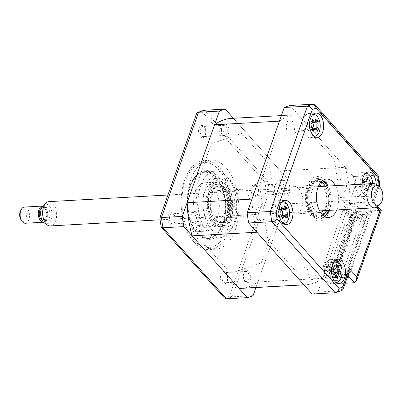 <?xml version="1.0" encoding="UTF-8"?>
<svg xmlns="http://www.w3.org/2000/svg" width="403" height="403" viewBox="0 0 403 403"><rect width="100%" height="100%" fill="white"/><g stroke="black" fill="none" stroke-linecap="round" stroke-linejoin="round"><path stroke-width="0.3" stroke-dasharray="2.02 1.51" d="M303.862 284.795A85.129 49.035 86.8 0 0 305.822 284.755A85.129 49.035 86.8 0 0 322.743 278.357L350.187 200.422L285.339 204.039A85.129 49.035 86.8 0 0 280.392 170.912L233.448 118.336A85.129 49.035 86.8 0 0 231.488 118.376M350.187 200.422A85.129 49.035 86.8 0 0 345.24 167.295L280.392 170.912M322.743 278.357L257.895 281.974L285.339 204.039M240.974 288.372A85.129 49.035 86.8 0 0 257.895 281.974M251.971 199.092A85.129 49.035 86.8 0 0 256.918 232.214M345.24 167.295L298.296 114.719A85.129 49.035 86.8 0 0 296.336 114.759A85.129 49.035 86.8 0 0 279.415 121.152M298.296 114.719L233.448 118.336M362.191 184.166A12.161 7.007 86.8 0 0 365.657 194.15A12.161 7.007 86.8 0 0 369.878 196.221A12.161 7.007 86.8 0 0 376.226 184.534M365.803 174.393A12.161 7.007 86.8 0 0 361.577 172.323A12.161 7.007 86.8 0 0 355.391 181.103A12.161 7.007 86.8 0 0 358.705 194.538A12.161 7.007 86.8 0 0 358.756 194.594L360.745 194.483A12.161 7.007 86.8 0 0 361.355 195.092L359.37 195.203A12.161 7.007 86.8 0 0 362.932 196.609A12.161 7.007 86.8 0 0 369.118 187.833A12.161 7.007 86.8 0 0 365.803 174.393M313.227 115.51A12.161 7.007 86.8 0 0 309.005 113.439A12.161 7.007 86.8 0 0 302.819 122.22A12.161 7.007 86.8 0 0 306.134 135.655A12.161 7.007 86.8 0 0 310.36 137.725A12.161 7.007 86.8 0 0 316.546 128.95A12.161 7.007 86.8 0 0 313.227 115.51M282.488 202.795A12.161 7.007 86.8 0 0 278.266 200.724A12.161 7.007 86.8 0 0 272.08 209.5A12.161 7.007 86.8 0 0 275.395 222.94A12.161 7.007 86.8 0 0 279.622 225.01A12.161 7.007 86.8 0 0 285.808 216.23A12.161 7.007 86.8 0 0 282.488 202.795M335.064 261.678A12.161 7.007 86.8 0 0 330.838 259.608A12.161 7.007 86.8 0 0 324.652 268.383A12.161 7.007 86.8 0 0 327.971 281.823A12.161 7.007 86.8 0 0 332.193 283.893A12.161 7.007 86.8 0 0 338.288 275.728A12.161 7.007 86.8 0 0 335.684 262.454L337.669 262.343A12.161 7.007 86.8 0 0 337.099 261.623L335.115 261.733A12.161 7.007 86.8 0 0 335.064 261.678M322.732 180.438A19.253 11.093 86.8 0 0 318.864 179.476A19.253 11.093 86.8 0 0 309.071 193.375A19.253 11.093 86.8 0 0 314.32 214.648A19.253 11.093 86.8 0 0 321.01 217.927A19.253 11.093 86.8 0 0 324.747 216.547M348.101 276.498L368.906 217.413A4.055 2.685 -41.8 0 0 368.624 214.9A4.055 2.685 -41.8 0 0 366.78 214.24L364.76 211.978L371.707 211.59L366.246 205.475L343.074 271.274L346.384 271.088L338.364 262.106L316.859 263.305L332.359 280.669L343.608 280.04A4.055 2.685 -41.8 0 0 348.101 276.498L346.076 274.231A4.055 2.685 138.2 0 1 341.588 277.773L348.535 277.39L343.074 271.274M364.76 211.978A4.055 2.685 138.2 0 1 366.599 212.633A4.055 2.685 138.2 0 1 366.886 215.152L346.076 274.231M371.707 211.59L348.535 277.39M366.246 205.475L369.556 205.288L361.536 196.311L340.031 197.51L355.532 214.87L366.78 214.24M336.812 209.943A19.253 11.093 86.8 0 0 335.457 185.657M329.201 210.366A19.253 11.093 86.8 0 0 327.846 186.08M341.971 290.548L341.084 290.749A95.264 54.873 -93.2 0 1 335.266 292.734M349.063 272.282L346.857 274.352L341.084 290.749L317.922 292.044A95.264 54.873 -93.2 0 1 312.103 294.024M290.054 105.485L353.481 176.529L376.644 175.234L378.306 175.693M353.481 176.529A95.264 54.873 -93.2 0 1 355.008 186.735L378.165 185.445L379.812 184.967M355.008 186.735L349.23 203.132L372.392 201.843L373.788 202.079L372.498 202.749L378.387 186.02M349.23 203.132L356.715 211.515L381.248 210.356M332.359 280.669L331.18 284.024L323.695 275.647L346.857 274.352L347.915 275.541M331.18 284.024L345.205 283.244M323.695 275.647L317.922 292.044M356.715 211.515L355.532 214.87M340.031 197.51L339.739 195.556A2.025 1.169 -93.2 0 1 340.575 193.183L343.714 192.115A6.69 3.854 86.8 0 0 346.474 184.282A6.69 3.854 86.8 0 0 341.754 178.997L338.616 180.065A2.025 1.169 -93.2 0 1 337.185 178.464L334.404 159.845L306.764 128.884L296.15 132.506A2.025 1.169 -93.2 0 1 294.719 130.904L293.898 125.398A6.69 3.854 86.8 0 0 289.183 120.114A6.69 3.854 86.8 0 0 286.422 127.947L287.243 133.453A2.025 1.169 -93.2 0 1 286.407 135.826L275.793 139.443L259.633 185.33L262.418 203.953A2.025 1.169 -93.2 0 1 261.582 206.326L258.444 207.399A6.69 3.854 86.8 0 0 255.683 215.232A6.69 3.854 86.8 0 0 260.403 220.517L263.542 219.444A2.025 1.169 -93.2 0 1 264.973 221.046L267.753 239.669L295.394 270.625L306.008 267.008A2.025 1.169 -93.2 0 1 307.434 268.61L308.26 274.116A6.69 3.854 86.8 0 0 312.975 279.4A6.69 3.854 86.8 0 0 315.735 271.567L314.914 266.061A2.025 1.169 -93.2 0 1 315.75 263.688L316.859 263.305M225.796 272.614A6.201 3.572 -93.2 0 1 226.254 273.214A6.201 3.572 -93.2 0 1 226.748 282.004A6.201 3.572 -93.2 0 1 222.179 282.886A6.201 3.572 -93.2 0 1 220.894 274.282A6.201 3.572 -93.2 0 1 225.796 272.614M226.39 273.501A5.068 2.917 -93.2 0 1 226.768 273.995A5.068 2.917 -93.2 0 1 227.171 281.173A5.068 2.917 -93.2 0 1 225.196 282.755A5.068 2.917 -93.2 0 1 223.438 281.893A5.068 2.917 -93.2 0 1 222.053 276.297A5.068 2.917 -93.2 0 1 224.632 272.64A5.068 2.917 -93.2 0 1 226.39 273.501M244.742 280.705A5.068 2.917 86.8 0 0 246.505 281.566A5.068 2.917 86.8 0 0 249.079 277.909A5.068 2.917 86.8 0 0 247.699 272.312A5.068 2.917 86.8 0 0 245.941 271.451A5.068 2.917 86.8 0 0 243.362 275.108A5.068 2.917 86.8 0 0 244.742 280.705M256.535 185.33A6.201 3.572 -93.2 0 1 256.993 185.929A6.201 3.572 -93.2 0 1 257.487 194.72A6.201 3.572 -93.2 0 1 252.918 195.601A6.201 3.572 -93.2 0 1 251.633 187.002A6.201 3.572 -93.2 0 1 256.535 185.33M257.129 186.216A5.068 2.917 -93.2 0 1 257.507 186.71A5.068 2.917 -93.2 0 1 257.905 193.888A5.068 2.917 -93.2 0 1 255.935 195.475A5.068 2.917 -93.2 0 1 254.172 194.609A5.068 2.917 -93.2 0 1 252.792 189.012A5.068 2.917 -93.2 0 1 255.371 185.355A5.068 2.917 -93.2 0 1 257.129 186.216M275.481 193.42A5.068 2.917 86.8 0 0 277.244 194.286A5.068 2.917 86.8 0 0 279.818 190.629A5.068 2.917 86.8 0 0 278.438 185.027A5.068 2.917 86.8 0 0 276.675 184.166A5.068 2.917 86.8 0 0 274.1 187.823A5.068 2.917 86.8 0 0 275.481 193.42M203.963 126.446A6.201 3.572 -93.2 0 1 204.422 127.046A6.201 3.572 -93.2 0 1 204.91 135.836A6.201 3.572 -93.2 0 1 200.341 136.718A6.201 3.572 -93.2 0 1 199.057 128.119A6.201 3.572 -93.2 0 1 203.963 126.446M204.558 127.333A5.068 2.917 -93.2 0 1 204.931 127.827A5.068 2.917 -93.2 0 1 205.334 135.005A5.068 2.917 -93.2 0 1 203.359 136.592A5.068 2.917 -93.2 0 1 201.601 135.725A5.068 2.917 -93.2 0 1 200.22 130.129A5.068 2.917 -93.2 0 1 202.795 126.471A5.068 2.917 -93.2 0 1 204.558 127.333M222.909 134.537A5.068 2.917 86.8 0 0 224.667 135.403A5.068 2.917 86.8 0 0 227.247 131.746A5.068 2.917 86.8 0 0 225.861 126.144A5.068 2.917 86.8 0 0 224.103 125.283A5.068 2.917 86.8 0 0 221.524 128.94A5.068 2.917 86.8 0 0 222.909 134.537M173.225 213.731A6.201 3.572 -93.2 0 1 173.683 214.331A6.201 3.572 -93.2 0 1 174.172 223.121A6.201 3.572 -93.2 0 1 169.608 224.003A6.201 3.572 -93.2 0 1 168.323 215.398A6.201 3.572 -93.2 0 1 173.225 213.731M173.819 214.618A5.068 2.917 -93.2 0 1 174.197 215.111A5.068 2.917 -93.2 0 1 174.595 222.29A5.068 2.917 -93.2 0 1 172.625 223.872A5.068 2.917 -93.2 0 1 170.862 223.01A5.068 2.917 -93.2 0 1 169.482 217.413A5.068 2.917 -93.2 0 1 172.061 213.756A5.068 2.917 -93.2 0 1 173.819 214.618M192.171 221.821A5.068 2.917 86.8 0 0 193.929 222.683A5.068 2.917 86.8 0 0 196.508 219.025A5.068 2.917 86.8 0 0 195.128 213.429A5.068 2.917 86.8 0 0 193.364 212.567A5.068 2.917 86.8 0 0 190.79 216.225A5.068 2.917 86.8 0 0 192.171 221.821M200.064 241.593A44.592 25.686 -93.2 0 1 187.904 192.327A44.592 25.686 -93.2 0 1 210.588 160.142A44.592 25.686 -93.2 0 1 226.073 167.739A44.592 25.686 -93.2 0 1 238.233 217.005A44.592 25.686 -93.2 0 1 215.555 249.19A44.592 25.686 -93.2 0 1 200.064 241.593M193.893 241.936A44.592 25.686 -93.2 0 1 181.733 192.669A44.592 25.686 -93.2 0 1 204.412 160.49A44.592 25.686 -93.2 0 1 219.902 168.081A44.592 25.686 -93.2 0 1 232.063 217.348A44.592 25.686 -93.2 0 1 209.379 249.533A44.592 25.686 -93.2 0 1 193.893 241.936M207.621 232.123A33.444 19.263 86.8 0 0 219.232 237.815A33.444 19.263 86.8 0 0 236.244 213.681A33.444 19.263 86.8 0 0 227.126 176.731A33.444 19.263 86.8 0 0 215.509 171.033A33.444 19.263 86.8 0 0 198.498 195.173A33.444 19.263 86.8 0 0 207.621 232.123M196.699 232.733A33.444 19.263 86.8 0 0 208.316 238.425A33.444 19.263 86.8 0 0 225.327 214.29A33.444 19.263 86.8 0 0 216.204 177.34A33.444 19.263 86.8 0 0 204.588 171.643A33.444 19.263 86.8 0 0 187.581 195.782A33.444 19.263 86.8 0 0 196.699 232.733M277.173 217.625L269.154 163.945L241.85 133.363L211.253 143.79L195.289 189.123L203.308 242.802L230.612 273.385L261.209 262.952L277.173 217.625M233.387 118.27L288.634 180.146A95.264 54.873 -93.2 0 1 290.16 190.352L255.935 287.535M248.958 271.32A6.201 3.572 86.8 0 0 244.057 272.992A6.201 3.572 86.8 0 0 245.341 281.591A6.201 3.572 86.8 0 0 250.243 279.924A6.201 3.572 86.8 0 0 248.958 271.32M279.692 184.035A6.201 3.572 86.8 0 0 274.791 185.707A6.201 3.572 86.8 0 0 276.075 194.311A6.201 3.572 86.8 0 0 280.982 192.639A6.201 3.572 86.8 0 0 279.692 184.035M227.121 125.152A6.201 3.572 86.8 0 0 222.219 126.824A6.201 3.572 86.8 0 0 223.504 135.428A6.201 3.572 86.8 0 0 228.405 133.756A6.201 3.572 86.8 0 0 227.121 125.152M196.382 212.436A6.201 3.572 86.8 0 0 191.48 214.109A6.201 3.572 86.8 0 0 192.765 222.708A6.201 3.572 86.8 0 0 197.666 221.04A6.201 3.572 86.8 0 0 196.382 212.436M288.634 180.146L267.788 181.31L264.912 182.151L201.928 111.606A94.106 54.203 86.8 0 0 196.674 113.394M290.16 190.352L269.315 191.516L266.292 191.365A94.106 54.203 86.8 0 0 264.912 182.151M253.074 295.661L232.229 296.825L229.468 295.938L266.292 191.365M161.225 227.181L224.214 297.726A94.106 54.203 86.8 0 0 229.468 295.938M226.41 298.804A95.264 54.873 86.8 0 0 232.229 296.825L269.315 191.516A95.264 54.873 86.8 0 0 267.788 181.31L204.361 110.266L201.928 111.606M298.86 188.69A13.783 7.939 -93.2 0 1 302.618 203.918A13.783 7.939 -93.2 0 1 295.611 213.867A13.783 7.939 -93.2 0 1 290.82 211.52A13.783 7.939 -93.2 0 1 287.062 196.291A13.783 7.939 -93.2 0 1 294.074 186.342A13.783 7.939 -93.2 0 1 298.86 188.69M321.881 186.413A13.783 7.939 -93.2 0 1 322.848 187.35A13.783 7.939 -93.2 0 1 323.236 210.698M320.521 212.381A13.783 7.939 -93.2 0 1 319.599 212.527A13.783 7.939 -93.2 0 1 314.808 210.18A13.783 7.939 -93.2 0 1 311.051 194.951A13.783 7.939 -93.2 0 1 318.063 185.002A13.783 7.939 -93.2 0 1 318.995 185.048M320.995 182.035A17.43 10.04 86.8 0 0 309.449 191.39A17.43 10.04 86.8 0 0 313.746 213.202A17.43 10.04 86.8 0 0 322.843 215.152M323.125 215.404A18.241 10.508 -93.2 0 1 312.849 213.907A18.241 10.508 -93.2 0 1 308.512 190.433A18.241 10.508 -93.2 0 1 321.246 181.753M326.687 210.507A17.43 10.04 86.8 0 0 325.332 186.221M324.838 185.466A18.241 10.508 -93.2 0 1 326.279 211.313M213.167 218.814A17.43 10.04 -93.2 0 1 211.872 217.121A17.43 10.04 -93.2 0 1 210.497 192.422A17.43 10.04 -93.2 0 1 223.333 189.939A17.43 10.04 -93.2 0 1 226.944 214.114A17.43 10.04 -93.2 0 1 213.167 218.814M224.229 189.234A18.241 10.508 86.8 0 0 210.794 191.828A18.241 10.508 86.8 0 0 212.24 217.675A18.241 10.508 86.8 0 0 213.59 219.449A18.241 10.508 86.8 0 0 228.007 214.532A18.241 10.508 86.8 0 0 224.229 189.234M222.27 192.961A13.783 7.939 -93.2 0 1 226.028 208.19A13.783 7.939 -93.2 0 1 219.015 218.139A13.783 7.939 -93.2 0 1 214.23 215.791A13.783 7.939 -93.2 0 1 210.472 200.563A13.783 7.939 -93.2 0 1 217.479 190.614A13.783 7.939 -93.2 0 1 222.27 192.961M246.253 191.626A13.783 7.939 -93.2 0 1 250.016 206.855A13.783 7.939 -93.2 0 1 243.004 216.799A13.783 7.939 -93.2 0 1 238.218 214.451A13.783 7.939 -93.2 0 1 234.455 199.223A13.783 7.939 -93.2 0 1 241.468 189.279A13.783 7.939 -93.2 0 1 246.253 191.626M215.126 219.363A18.241 10.508 -93.2 0 1 210.154 199.208A18.241 10.508 -93.2 0 1 219.434 186.04A18.241 10.508 -93.2 0 1 225.771 189.148A18.241 10.508 -93.2 0 1 230.743 209.303A18.241 10.508 -93.2 0 1 221.464 222.466A18.241 10.508 -93.2 0 1 215.126 219.363M225.297 185.884A22.296 12.841 86.8 0 0 207.671 191.888A22.296 12.841 86.8 0 0 212.29 222.809A22.296 12.841 86.8 0 0 229.917 216.804A22.296 12.841 86.8 0 0 225.297 185.884M211.58 229.433A30.401 17.51 -93.2 0 1 205.283 187.269A30.401 17.51 -93.2 0 1 229.317 179.078A30.401 17.51 -93.2 0 1 235.614 221.242A30.401 17.51 -93.2 0 1 211.58 229.433M213.948 222.718A22.296 12.841 -93.2 0 1 209.328 191.798A22.296 12.841 -93.2 0 1 226.949 185.788A22.296 12.841 -93.2 0 1 231.569 216.708A22.296 12.841 -93.2 0 1 213.948 222.718M321.947 183.783A18.241 10.508 86.8 0 0 315.614 180.675A18.241 10.508 86.8 0 0 306.335 193.838A18.241 10.508 86.8 0 0 311.307 213.993A18.241 10.508 86.8 0 0 317.645 217.101A18.241 10.508 86.8 0 0 326.924 203.938A18.241 10.508 86.8 0 0 321.947 183.783M324.783 180.332A22.296 12.841 86.8 0 0 307.162 186.342A22.296 12.841 86.8 0 0 311.781 217.257A22.296 12.841 86.8 0 0 329.402 211.253A22.296 12.841 86.8 0 0 324.783 180.332M213.212 179.839A3.043 1.753 -93.2 0 1 214.557 178.499A3.043 1.753 -93.2 0 1 216.21 180.065A3.043 1.753 -93.2 0 1 216.245 183.234A3.043 1.753 -93.2 0 1 214.9 184.569A3.043 1.753 -93.2 0 1 213.247 183.002A3.043 1.753 -93.2 0 1 213.212 179.839M222.476 179.32A3.043 1.753 -93.2 0 1 223.821 177.985A3.043 1.753 -93.2 0 1 225.473 179.552A3.043 1.753 -93.2 0 1 225.509 182.715A3.043 1.753 -93.2 0 1 224.164 184.055A3.043 1.753 -93.2 0 1 222.511 182.488A3.043 1.753 -93.2 0 1 222.476 179.32M196.659 226.834A3.043 1.753 -93.2 0 1 198.009 225.499A3.043 1.753 -93.2 0 1 199.656 227.065A3.043 1.753 -93.2 0 1 199.697 230.234A3.043 1.753 -93.2 0 1 198.347 231.569A3.043 1.753 -93.2 0 1 196.699 230.002A3.043 1.753 -93.2 0 1 196.659 226.834M205.923 226.32A3.043 1.753 -93.2 0 1 207.273 224.98A3.043 1.753 -93.2 0 1 208.92 226.546A3.043 1.753 -93.2 0 1 208.961 229.715A3.043 1.753 -93.2 0 1 207.61 231.055A3.043 1.753 -93.2 0 1 205.963 229.488A3.043 1.753 -93.2 0 1 205.923 226.32M222.834 223.378A32.834 18.916 -93.2 0 1 194.442 229.04A32.834 18.916 -93.2 0 1 190.075 186.69A32.834 18.916 -93.2 0 1 191.848 182.514A32.834 18.916 -93.2 0 1 217.333 179.431A32.834 18.916 -93.2 0 1 222.834 223.378M190.589 185.712A34.457 19.848 86.8 0 0 195.173 230.153A34.457 19.848 86.8 0 0 224.965 224.209A34.457 19.848 86.8 0 0 219.192 178.091A34.457 19.848 86.8 0 0 192.453 181.33A34.457 19.848 86.8 0 0 190.589 185.712M217.575 217.489A22.296 12.841 86.8 0 0 217.303 194.266A22.296 12.841 86.8 0 0 205.213 182.776A22.296 12.841 86.8 0 0 195.334 192.579A22.296 12.841 86.8 0 0 195.601 215.806A22.296 12.841 86.8 0 0 207.696 227.297A22.296 12.841 86.8 0 0 217.575 217.489M226.839 216.975A22.296 12.841 86.8 0 0 226.567 193.747A22.296 12.841 86.8 0 0 214.477 182.257A22.296 12.841 86.8 0 0 204.598 192.06A22.296 12.841 86.8 0 0 204.865 215.288A22.296 12.841 86.8 0 0 216.96 226.778A22.296 12.841 86.8 0 0 226.839 216.975M351.139 214.492A1.013 0.67 -41.8 0 0 350.167 215.086A1.013 0.67 -41.8 0 0 350.091 216.003A1.013 0.67 -41.8 0 0 350.55 216.169A1.013 0.67 -41.8 0 0 351.522 215.57A1.013 0.67 -41.8 0 0 351.602 214.653A1.013 0.67 -41.8 0 0 351.139 214.492M355.995 219.927A1.013 0.67 -41.8 0 0 355.023 220.522A1.013 0.67 -41.8 0 0 354.942 221.438A1.013 0.67 -41.8 0 0 355.401 221.605A1.013 0.67 -41.8 0 0 356.378 221.005A1.013 0.67 -41.8 0 0 356.454 220.088A1.013 0.67 -41.8 0 0 355.995 219.927M349.366 219.524A1.013 0.67 -41.8 0 0 348.394 220.124A1.013 0.67 -41.8 0 0 348.318 221.04A1.013 0.67 -41.8 0 0 348.776 221.207A1.013 0.67 -41.8 0 0 349.749 220.607A1.013 0.67 -41.8 0 0 349.829 219.69A1.013 0.67 -41.8 0 0 349.366 219.524M354.222 224.96A1.013 0.67 -41.8 0 0 353.25 225.559A1.013 0.67 -41.8 0 0 353.169 226.476A1.013 0.67 -41.8 0 0 353.627 226.642A1.013 0.67 -41.8 0 0 354.605 226.043A1.013 0.67 -41.8 0 0 354.68 225.126A1.013 0.67 -41.8 0 0 354.222 224.96M347.593 224.562A1.013 0.67 -41.8 0 0 346.62 225.161A1.013 0.67 -41.8 0 0 346.545 226.078A1.013 0.67 -41.8 0 0 347.003 226.239A1.013 0.67 -41.8 0 0 347.975 225.645A1.013 0.67 -41.8 0 0 348.056 224.728A1.013 0.67 -41.8 0 0 347.593 224.562M352.449 229.997A1.013 0.67 -41.8 0 0 351.476 230.597A1.013 0.67 -41.8 0 0 351.396 231.513A1.013 0.67 -41.8 0 0 351.854 231.675A1.013 0.67 -41.8 0 0 352.832 231.08A1.013 0.67 -41.8 0 0 352.907 230.163A1.013 0.67 -41.8 0 0 352.449 229.997M345.819 229.599A1.013 0.67 -41.8 0 0 344.847 230.194A1.013 0.67 -41.8 0 0 344.772 231.11A1.013 0.67 -41.8 0 0 345.23 231.277A1.013 0.67 -41.8 0 0 346.202 230.677A1.013 0.67 -41.8 0 0 346.283 229.76A1.013 0.67 -41.8 0 0 345.819 229.599M350.675 235.035A1.013 0.67 -41.8 0 0 349.698 235.629A1.013 0.67 -41.8 0 0 349.623 236.546A1.013 0.67 -41.8 0 0 350.081 236.712A1.013 0.67 -41.8 0 0 351.053 236.113A1.013 0.67 -41.8 0 0 351.134 235.196A1.013 0.67 -41.8 0 0 350.675 235.035M344.046 234.632A1.013 0.67 -41.8 0 0 343.074 235.231A1.013 0.67 -41.8 0 0 342.998 236.148A1.013 0.67 -41.8 0 0 343.457 236.309A1.013 0.67 -41.8 0 0 344.429 235.715A1.013 0.67 -41.8 0 0 344.51 234.798A1.013 0.67 -41.8 0 0 344.046 234.632M348.902 240.067A1.013 0.67 -41.8 0 0 347.925 240.667A1.013 0.67 -41.8 0 0 347.849 241.583A1.013 0.67 -41.8 0 0 348.308 241.745A1.013 0.67 -41.8 0 0 349.28 241.15A1.013 0.67 -41.8 0 0 349.361 240.233A1.013 0.67 -41.8 0 0 348.902 240.067M342.273 239.669A1.013 0.67 -41.8 0 0 341.301 240.264A1.013 0.67 -41.8 0 0 341.225 241.18A1.013 0.67 -41.8 0 0 341.684 241.347A1.013 0.67 -41.8 0 0 342.656 240.747A1.013 0.67 -41.8 0 0 342.736 239.83A1.013 0.67 -41.8 0 0 342.273 239.669M347.129 245.105A1.013 0.67 -41.8 0 0 346.152 245.699A1.013 0.67 -41.8 0 0 346.076 246.616A1.013 0.67 -41.8 0 0 346.535 246.782A1.013 0.67 -41.8 0 0 347.507 246.183A1.013 0.67 -41.8 0 0 347.588 245.266A1.013 0.67 -41.8 0 0 347.129 245.105M340.5 244.702A1.013 0.67 -41.8 0 0 339.528 245.301A1.013 0.67 -41.8 0 0 339.447 246.218A1.013 0.67 -41.8 0 0 339.91 246.384A1.013 0.67 -41.8 0 0 340.883 245.785A1.013 0.67 -41.8 0 0 340.963 244.868A1.013 0.67 -41.8 0 0 340.5 244.702M345.356 250.137A1.013 0.67 -41.8 0 0 344.379 250.737A1.013 0.67 -41.8 0 0 344.303 251.653A1.013 0.67 -41.8 0 0 344.761 251.82A1.013 0.67 -41.8 0 0 345.734 251.22A1.013 0.67 -41.8 0 0 345.814 250.303A1.013 0.67 -41.8 0 0 345.356 250.137M338.727 249.739A1.013 0.67 -41.8 0 0 337.754 250.339A1.013 0.67 -41.8 0 0 337.674 251.255A1.013 0.67 -41.8 0 0 338.137 251.417A1.013 0.67 -41.8 0 0 339.109 250.822A1.013 0.67 -41.8 0 0 339.19 249.905A1.013 0.67 -41.8 0 0 338.727 249.739M343.583 255.175A1.013 0.67 -41.8 0 0 342.605 255.774A1.013 0.67 -41.8 0 0 342.53 256.691A1.013 0.67 -41.8 0 0 342.988 256.852A1.013 0.67 -41.8 0 0 343.961 256.258A1.013 0.67 -41.8 0 0 344.041 255.341A1.013 0.67 -41.8 0 0 343.583 255.175M336.953 254.777A1.013 0.67 -41.8 0 0 335.981 255.371A1.013 0.67 -41.8 0 0 335.901 256.288A1.013 0.67 -41.8 0 0 336.364 256.454A1.013 0.67 -41.8 0 0 337.336 255.855A1.013 0.67 -41.8 0 0 337.417 254.938A1.013 0.67 -41.8 0 0 336.953 254.777M341.809 260.212A1.013 0.67 -41.8 0 0 340.832 260.806A1.013 0.67 -41.8 0 0 340.757 261.723A1.013 0.67 -41.8 0 0 341.215 261.89A1.013 0.67 -41.8 0 0 342.187 261.29A1.013 0.67 -41.8 0 0 342.268 260.373A1.013 0.67 -41.8 0 0 341.809 260.212M335.18 259.809A1.013 0.67 -41.8 0 0 334.208 260.409A1.013 0.67 -41.8 0 0 334.127 261.325A1.013 0.67 -41.8 0 0 334.591 261.492A1.013 0.67 -41.8 0 0 335.563 260.892A1.013 0.67 -41.8 0 0 335.644 259.975A1.013 0.67 -41.8 0 0 335.18 259.809M340.036 265.245A1.013 0.67 -41.8 0 0 339.059 265.844A1.013 0.67 -41.8 0 0 338.983 266.761A1.013 0.67 -41.8 0 0 339.442 266.927A1.013 0.67 -41.8 0 0 340.414 266.328A1.013 0.67 -41.8 0 0 340.495 265.411A1.013 0.67 -41.8 0 0 340.036 265.245M333.407 264.847A1.013 0.67 -41.8 0 0 332.435 265.446A1.013 0.67 -41.8 0 0 332.354 266.363A1.013 0.67 -41.8 0 0 332.818 266.524A1.013 0.67 -41.8 0 0 333.79 265.93A1.013 0.67 -41.8 0 0 333.87 265.013A1.013 0.67 -41.8 0 0 333.407 264.847M338.263 270.282A1.013 0.67 -41.8 0 0 337.286 270.881A1.013 0.67 -41.8 0 0 337.21 271.798A1.013 0.67 -41.8 0 0 337.669 271.96A1.013 0.67 -41.8 0 0 338.641 271.365A1.013 0.67 -41.8 0 0 338.721 270.448A1.013 0.67 -41.8 0 0 338.263 270.282M354.695 203.283L366.826 216.869L345.547 277.299L333.417 263.708L334.359 261.023L336.384 263.29L355.773 208.235L353.748 205.968L354.695 203.283L349.733 203.56L349.769 205.938L344.474 206.23L354.585 217.555L357.728 217.378L354.091 213.303L353.496 214.98L356.146 214.834L359.783 218.91L364.252 218.663L357.375 210.96L337.281 268.03L333.805 268.227L333.417 268.957L328.954 269.209L325.11 264.907L323.785 264.978L330.259 272.226L331.583 272.151L335.22 276.231L355.32 219.161L351.678 215.081L350.852 217.434L344.379 210.185L345.21 207.837L349.048 212.139L329.78 266.857L332.41 269.803L331.583 272.151M332.41 269.803L331.085 269.879L324.617 262.63L325.936 262.555L325.11 264.907M325.936 262.555L329.78 266.857L328.954 269.209M344.379 210.185L343.059 210.26L349.527 217.509L350.852 217.434M349.048 212.139L353.517 211.887L353.905 211.157L357.375 210.96M333.417 268.957L353.517 211.887M356.146 214.834L356.736 213.157L360.378 217.232L359.783 218.91M354.091 213.303L356.736 213.157M357.728 217.378L357.139 219.056L353.496 214.98M351.678 215.081L350.353 215.157L343.885 207.908L345.21 207.837M357.139 219.056L355.32 219.161M337.281 268.03L344.152 275.733L364.252 218.663M339.094 277.657L339.689 275.979L336.047 271.904L333.402 272.05L332.807 273.728L335.457 273.582L339.094 277.657L345.547 277.299M336.047 271.904L335.457 273.582M339.689 275.979L344.152 275.733M366.826 216.869L360.378 217.232M335.22 276.231L337.039 276.126L336.45 277.808L332.807 273.728M333.417 263.708L328.455 263.985L328.49 266.363L323.196 266.66L333.306 277.979L336.45 277.808M333.306 277.979L354.585 217.555M333.402 272.05L337.039 276.126M331.085 269.879L330.259 272.226M324.617 262.63L343.059 210.26M350.353 215.157L349.527 217.509M343.885 207.908L344.474 206.23M323.196 266.66L323.785 264.978M355.25 210.925A1.013 0.584 86.8 0 0 355.456 212.331A1.013 0.584 86.8 0 0 356.257 212.054A1.013 0.584 86.8 0 0 356.05 210.648A1.013 0.584 86.8 0 0 355.25 210.925M351.698 220.995A1.013 0.584 86.8 0 0 351.91 222.401A1.013 0.584 86.8 0 0 352.711 222.129A1.013 0.584 86.8 0 0 352.504 220.723A1.013 0.584 86.8 0 0 351.698 220.995M348.152 231.065A1.013 0.584 86.8 0 0 348.363 232.471A1.013 0.584 86.8 0 0 349.164 232.199A1.013 0.584 86.8 0 0 348.953 230.793A1.013 0.584 86.8 0 0 348.152 231.065M344.605 241.135A1.013 0.584 86.8 0 0 344.817 242.541A1.013 0.584 86.8 0 0 345.618 242.268A1.013 0.584 86.8 0 0 345.406 240.863A1.013 0.584 86.8 0 0 344.605 241.135M341.059 251.21A1.013 0.584 86.8 0 0 341.27 252.616A1.013 0.584 86.8 0 0 342.071 252.338A1.013 0.584 86.8 0 0 341.86 250.933A1.013 0.584 86.8 0 0 341.059 251.21M337.513 261.28A1.013 0.584 86.8 0 0 337.724 262.685A1.013 0.584 86.8 0 0 338.525 262.413A1.013 0.584 86.8 0 0 338.313 261.008A1.013 0.584 86.8 0 0 337.513 261.28M278.08 210.668A4.781 2.75 -93.2 0 1 278.528 215.459A4.781 2.75 -93.2 0 1 280.589 214.618A4.781 2.75 -93.2 0 1 281.279 214.98A4.781 2.75 -93.2 0 1 280.826 210.195A4.781 2.75 -93.2 0 1 279.878 210.971A4.781 2.75 -93.2 0 1 278.08 210.668L277.879 209.772L281.511 207.097M282.216 201.742A10.946 6.307 86.8 0 0 277.027 209.414A10.946 6.307 86.8 0 0 279.496 221.091A10.946 6.307 86.8 0 0 283.43 223.559M278.528 215.459L278.569 216.371L282.327 215.121L280.589 214.618M277.879 209.772L280.559 209.364M280.826 210.195L281.682 209.228L285.44 207.978M285.883 206.341L281.737 209.102L283.415 209.479M281.737 209.102L285.012 208.719M281.279 214.98L282.296 215.726L283.314 215.429M284.251 215.706L282.372 215.827L286.261 216.698M282.372 215.827L286.991 218.043M282.614 218.799L278.513 216.497L281.37 216.774M278.513 216.497L281.254 216.965M309.106 127.932A4.781 2.75 -93.2 0 1 310.925 127.368A4.781 2.75 -93.2 0 1 311.882 127.963A4.781 2.75 -93.2 0 1 311.726 123.152A4.781 2.75 -93.2 0 1 311.01 123.656A4.781 2.75 -93.2 0 1 308.945 123.122A4.781 2.75 -93.2 0 1 309.106 127.932L309.025 128.874L311.746 129.046M312.95 114.457A10.946 6.307 86.8 0 0 309.192 117.565A10.946 6.307 86.8 0 0 308.199 129.373A10.946 6.307 86.8 0 0 314.169 136.279M311.882 127.963L312.854 128.804L316.748 129.66M309.025 128.874L312.97 131.141M308.945 123.122L308.869 122.23L312.763 123.091M311.514 121.479L308.869 122.23L311.544 121.52M311.015 121.691L311.464 121.414M308.799 122.114L312.577 119.384M311.726 123.152L312.637 122.275L316.456 120.9M317.005 119.434L312.703 122.159L313.811 122.472M312.703 122.159L314.859 122.033M316.043 128.895L312.924 128.92L314.39 128.396M312.924 128.92L317.398 131.192M363.924 183.728A4.781 2.75 -93.2 0 1 363.229 181.083A4.781 2.75 -93.2 0 1 361.481 183.672A4.781 2.75 -93.2 0 1 361.033 183.793L360.69 183.511L363.723 181.466M365.526 173.34A10.946 6.307 86.8 0 0 360.166 183.692A10.946 6.307 86.8 0 0 365.712 194.971A10.946 6.307 86.8 0 0 372.765 183.577M371.067 183.672A27.696 9.138 -9.6 0 1 371.606 184.03L371.4 186.871A27.696 0.343 -163 0 0 370.473 186.564C369.647 186.443 368.997 187.249 368.513 188.982A27.696 25.636 120.4 0 1 367.904 191.188L367.259 190.332L363.098 189.098L366.7 188.392C366.911 186.579 366.403 185.395 365.173 184.841A27.696 0.343 -163 0 0 363.516 184.312L364.1 182.992M367.259 190.332L366.241 190.649A27.696 16.84 -77.9 0 0 366.7 188.392M361.033 183.793A4.781 2.75 -93.2 0 1 362.745 187.768A4.781 2.75 -93.2 0 1 364.942 185.058L370.473 186.564L366.04 185.249L370.004 183.733M364.942 185.058A4.781 2.75 -93.2 0 1 364.1 184.06M362.745 187.768L363.108 188.936L368.513 188.982M360.69 183.511L363.516 184.312M363.229 181.083L363.763 179.864L367.355 179.32M367.219 177.154L363.763 179.864L367.335 179.894M363.773 179.708L368.881 177.693M371.606 184.03L366.085 185.259M366.176 185.289L371.4 186.871M366.241 190.649L363.098 189.098L367.904 191.188M333.16 270.972A4.781 2.75 -93.2 0 1 332.52 268.378A4.781 2.75 -93.2 0 1 330.787 270.902A4.781 2.75 -93.2 0 1 330.299 271.028L329.961 270.725L333.004 268.66M334.787 260.625A10.946 6.307 86.8 0 0 329.427 270.897A10.946 6.307 86.8 0 0 334.888 282.226A10.946 6.307 86.8 0 0 336.006 282.443M330.299 271.028A4.781 2.75 -93.2 0 1 331.981 275.042L332.334 276.206L335.926 275.642M329.961 270.725L332.772 271.496M332.52 268.378L333.064 267.159L336.661 266.595M336.535 264.433L333.064 267.159L336.626 267.204M333.074 267.003L338.198 265.018M331.981 275.042A4.781 2.75 -93.2 0 1 334.198 272.393A4.781 2.75 -93.2 0 1 333.644 271.788M334.198 272.393L340.646 274.247M337.11 278.473L332.319 276.367L335.81 276.251M335.452 277.894L332.319 276.367L335.578 277.329M43.519 205.137A9.823 5.657 -93.2 0 1 49.181 205.837A9.823 5.657 -93.2 0 1 51.488 218.587A9.823 5.657 -93.2 0 1 44.521 223.055M50.304 225.927A12.161 7.007 86.8 0 0 56.491 217.152A12.161 7.007 86.8 0 0 53.176 203.711A12.161 7.007 86.8 0 0 48.949 201.641M20.452 211.091A6.08 3.501 -93.2 0 1 24.931 210.225A6.08 3.501 -93.2 0 1 26.19 218.658A6.08 3.501 -93.2 0 1 21.384 220.295A6.08 3.501 -93.2 0 1 20.936 219.706M25.263 223.262A8.105 4.67 86.8 0 0 29.389 217.413A8.105 4.67 86.8 0 0 27.177 208.457A8.105 4.67 86.8 0 0 24.361 207.071M376.095 184.443A12.161 7.007 -93.2 0 1 377.415 185.622A12.161 7.007 -93.2 0 1 380.895 196.558A12.161 7.007 -93.2 0 1 377.329 206.628M42.678 206.054A8.105 4.67 -93.2 0 1 45.373 207.439A8.105 4.67 -93.2 0 1 47.599 216.295A8.105 4.67 -93.2 0 1 43.579 222.239M44.426 219.338A6.488 3.738 -93.2 0 1 42.658 212.174A6.488 3.738 -93.2 0 1 45.957 207.495A6.488 3.738 -93.2 0 1 48.209 208.598A6.488 3.738 -93.2 0 1 49.977 215.761A6.488 3.738 -93.2 0 1 46.677 220.446A6.488 3.738 -93.2 0 1 44.426 219.338M41.6 208.003A6.488 3.738 -93.2 0 1 42.647 207.676A6.488 3.738 -93.2 0 1 44.899 208.784A6.488 3.738 -93.2 0 1 46.672 215.948A6.488 3.738 -93.2 0 1 43.373 220.627A6.488 3.738 -93.2 0 1 42.29 220.421M366.886 215.152L368.906 217.413M341.588 277.773L343.608 280.04M376.498 207.228L372.498 202.749M313.212 104.196L376.644 175.234A95.264 54.873 -93.2 0 1 378.165 185.445L372.392 201.843L379.873 210.22L354.338 282.735M194.039 240.284A42.567 24.518 -93.2 0 1 185.224 181.254A42.567 24.518 -93.2 0 1 218.864 169.784A42.567 24.518 -93.2 0 1 227.685 228.813A42.567 24.518 -93.2 0 1 194.039 240.284M224.708 187.561A20.271 11.677 86.8 0 0 208.683 193.022A20.271 11.677 86.8 0 0 212.885 221.131A20.271 11.677 86.8 0 0 228.904 215.67A20.271 11.677 86.8 0 0 224.708 187.561M324.632 216.482A20.271 11.677 -93.2 0 1 312.37 215.58A20.271 11.677 -93.2 0 1 307.761 188.755A20.271 11.677 -93.2 0 1 322.627 180.514M326.929 186.136A20.271 11.677 -93.2 0 1 328.284 210.416M281.249 208.91L277.954 209.877L281.924 210.845M312.904 127.383L309.086 128.758L312.39 129.318M364.045 182.267L360.786 183.541L365.173 184.841M333.326 269.486L330.052 270.761L334.43 272.055M305.822 284.755L303.922 284.861M296.336 114.759L281.375 115.596M361.577 172.323L368.523 171.935M309.005 113.439L315.952 113.052M278.266 200.724L285.213 200.336M330.838 259.608L337.79 259.22M318.864 179.476L326.475 179.053M321.01 217.927L328.621 217.504M332.193 283.893L339.145 283.505M279.622 225.01L286.568 224.622M310.36 137.725L317.307 137.337M362.932 196.609L369.878 196.221M379.233 186.614L373.788 202.079M373.767 201.974L377.666 206.341M368.624 214.9L366.599 212.633M226.768 273.995L226.254 273.214M227.171 281.173L226.748 282.004M246.505 281.566L225.196 282.755M257.507 186.71L256.993 185.929M257.905 193.888L257.487 194.72M277.244 194.286L255.935 195.475M204.931 127.827L204.422 127.046M205.334 135.005L204.91 135.836M224.667 135.403L203.359 136.592M174.197 215.111L173.683 214.331M174.595 222.29L174.172 223.121M193.929 222.683L172.625 223.872M210.588 160.142L204.412 160.49M208.316 238.425L219.232 237.815M204.588 171.643L215.509 171.033M215.555 249.19L209.379 249.533M193.364 212.567L172.061 213.756M224.103 125.283L202.795 126.471M276.675 184.166L255.371 185.355M245.941 271.451L224.632 272.64M319.599 212.527L295.611 213.867M318.063 185.002L294.074 186.342M211.872 217.121L212.24 217.675M210.497 192.422L210.794 191.828M243.004 216.799L219.015 218.139M241.468 189.279L217.479 190.614M219.434 186.04C220.577 185.627 222.38 186.549 224.849 188.821C234.083 197.445 229.519 224.123 221.464 222.466M317.645 217.101C316.375 217.464 314.572 216.537 312.229 214.325C307.832 208.754 306.225 201.384 307.403 192.206C308.824 185.244 311.348 182.816 312.265 182.126L315.614 180.675M223.821 177.985L214.557 178.499M207.273 224.98L198.009 225.499M194.442 229.04L195.173 230.153M214.477 182.257L205.213 182.776M216.96 226.778L207.696 227.297M191.848 182.514L192.453 181.33M207.61 231.055L198.347 231.569M224.164 184.055L214.9 184.569M350.091 216.003L354.942 221.438M348.318 221.04L353.169 226.476M346.545 226.078L351.396 231.513M344.772 231.11L349.623 236.546M342.998 236.148L347.849 241.583M341.225 241.18L346.076 246.616M339.447 246.218L344.303 251.653M337.674 251.255L342.53 256.691M335.901 256.288L340.757 261.723M334.127 261.325L338.983 266.761M332.354 266.363L337.21 271.798M333.87 265.013L338.721 270.448M335.644 259.975L340.495 265.411M337.417 254.938L342.268 260.373M339.19 249.905L344.041 255.341M340.963 244.868L345.814 250.303M342.736 239.83L347.588 245.266M344.51 234.798L349.361 240.233M346.283 229.76L351.134 235.196M348.056 224.728L352.907 230.163M349.829 219.69L354.68 225.126M351.602 214.653L356.454 220.088M281.44 210.311L279.878 210.971M281.304 216.885L280.71 216.703M312.582 127.857L310.925 127.368M312.663 122.96L311.01 123.656M364.095 182.569L361.481 183.672M333.372 269.809L330.787 270.902M45.957 207.495L42.647 207.676M318.284 186.614L167.935 195.002M319.639 210.9L160.082 219.801M46.677 220.446L43.373 220.627"/><path stroke-width="0.6" d="M281.375 115.596L231.488 118.376A85.129 49.035 86.8 0 0 214.567 124.769L279.415 121.152L251.971 199.092L187.123 202.709A85.129 49.035 86.8 0 0 192.07 235.831L256.918 232.214L303.862 284.795L239.014 288.412A85.129 49.035 86.8 0 0 240.974 288.372L303.922 284.861M192.07 235.831L239.014 288.412M214.567 124.769L187.123 202.709M376.226 184.534A12.161 7.007 86.8 0 0 372.75 174.01A12.161 7.007 86.8 0 0 368.523 171.935A12.161 7.007 86.8 0 0 362.191 184.166M320.173 115.127A12.161 7.007 86.8 0 0 315.952 113.052A12.161 7.007 86.8 0 0 309.766 121.832A12.161 7.007 86.8 0 0 313.081 135.267A12.161 7.007 86.8 0 0 317.307 137.337A12.161 7.007 86.8 0 0 323.493 128.562A12.161 7.007 86.8 0 0 320.173 115.127M289.44 202.407A12.161 7.007 86.8 0 0 285.213 200.336A12.161 7.007 86.8 0 0 279.027 209.112A12.161 7.007 86.8 0 0 282.347 222.552A12.161 7.007 86.8 0 0 286.568 224.622A12.161 7.007 86.8 0 0 292.754 215.847A12.161 7.007 86.8 0 0 289.44 202.407M342.011 261.29A12.161 7.007 86.8 0 0 337.79 259.22A12.161 7.007 86.8 0 0 331.604 267.995A12.161 7.007 86.8 0 0 334.918 281.435A12.161 7.007 86.8 0 0 339.145 283.505A12.161 7.007 86.8 0 0 345.331 274.73A12.161 7.007 86.8 0 0 342.011 261.29M335.457 185.657A19.253 11.093 86.8 0 0 333.16 182.332A19.253 11.093 86.8 0 0 326.475 179.053A19.253 11.093 86.8 0 0 316.682 192.951A19.253 11.093 86.8 0 0 321.932 214.225A19.253 11.093 86.8 0 0 328.621 217.504A19.253 11.093 86.8 0 0 336.812 209.943M327.846 186.08A19.253 11.093 86.8 0 0 325.553 182.755A19.253 11.093 86.8 0 0 322.732 180.438M324.747 216.547A19.253 11.093 86.8 0 0 329.201 210.366M312.27 109.556L276.1 212.265A91.209 52.536 86.8 0 0 277.108 219.025L338.973 288.316A91.209 52.536 86.8 0 0 342.827 287.001L343.039 289.389L341.971 290.548L335.266 292.734L271.834 221.69A95.264 54.873 -93.2 0 1 270.312 211.484L307.393 106.175A95.264 54.873 -93.2 0 1 313.212 104.196L315.232 105.052L316.123 108.246A91.209 52.536 86.8 0 0 312.27 109.556C311.197 107.45 309.575 106.321 307.393 106.175L284.236 107.47A95.264 54.873 -93.2 0 1 290.054 105.485L313.212 104.196M342.827 287.001L349.325 268.544L349.063 272.282L343.039 289.389M338.973 288.316C338.591 290.835 337.356 292.306 335.266 292.734L312.103 294.024L248.676 222.985L271.834 221.69C274.04 221.388 275.798 220.501 277.108 219.025M276.1 212.265L270.312 211.484L247.15 212.774L284.236 107.47M315.232 105.052L378.513 176.121L377.984 177.532L316.123 108.246M379.233 186.614L379.817 184.881L378.996 184.292A91.209 52.536 86.8 0 0 377.984 177.532M377.666 206.341L381.268 210.457L379.979 211.127L376.498 207.228M345.205 283.244L354.338 282.735L356.544 280.659L356.806 276.926L379.979 211.127M248.676 222.985A95.264 54.873 -93.2 0 1 247.15 212.774M255.935 287.535L253.074 295.661A95.264 54.873 -93.2 0 1 247.256 297.641L183.828 226.602A95.264 54.873 -93.2 0 1 182.302 216.396L219.388 111.087A95.264 54.873 -93.2 0 1 225.206 109.102L233.387 118.27M225.206 109.102L204.361 110.266L197.656 112.452L198.543 112.251L161.457 217.555A95.264 54.873 86.8 0 0 162.983 227.766L226.41 298.804L247.256 297.641M183.828 226.602L162.983 227.766L161.225 227.181L224.39 297.948L226.41 298.804M182.302 216.396L161.457 217.555L159.85 217.963A94.106 54.203 86.8 0 0 161.225 227.181M219.388 111.087L198.543 112.251A95.264 54.873 86.8 0 1 204.361 110.266M197.656 112.452L196.674 113.394L159.85 217.963M323.236 210.698A13.783 7.939 -93.2 0 1 320.521 212.381M325.332 186.221A17.43 10.04 86.8 0 0 325.206 186.02A17.43 10.04 86.8 0 0 323.911 184.332A17.43 10.04 86.8 0 0 320.995 182.035M321.246 181.753A18.241 10.508 -93.2 0 1 323.488 183.697A18.241 10.508 -93.2 0 1 324.838 185.466L325.206 186.02M322.843 215.152A17.43 10.04 86.8 0 0 326.581 210.719A17.43 10.04 86.8 0 0 326.687 210.507M326.581 210.719L326.279 211.313A18.241 10.508 -93.2 0 1 323.125 215.404M318.995 185.048A13.783 7.939 -93.2 0 1 321.881 186.413M280.533 209.338L281.445 208.583L281.511 207.097A27.696 18.719 7.7 0 1 282.987 208.401L284.679 208.94L285.44 207.978A27.696 11.984 -48.6 0 0 285.883 206.341L286.513 207.706L287.243 208.175A27.696 20.78 160 0 1 286.921 209.978L287.329 214.255A27.696 18.719 7.7 0 1 287.969 215.801L286.991 218.043A27.696 9.924 -144 0 0 286.261 216.698L285.566 216.094L283.813 217.121A27.696 20.78 160 0 1 282.614 218.799L282.281 217.419L281.254 216.965A27.696 11.984 -48.6 0 0 282.327 215.121C283.037 213.58 282.901 212.154 281.924 210.845A27.696 9.924 -144 0 0 280.533 209.338L280.559 209.364M283.43 223.559A10.946 6.307 86.8 0 0 289.238 216.436A10.946 6.307 86.8 0 0 286.86 204.17A10.946 6.307 86.8 0 0 282.216 201.742M281.304 216.885L281.702 217L281.254 216.965M285.012 208.719L287.243 208.175M284.251 215.706L287.969 215.801M311.464 121.414L312.421 120.809L312.577 119.384A27.696 20.372 12.3 0 1 313.977 120.87L315.801 121.63L316.456 120.9A27.696 10.382 -43.6 0 0 317.005 119.434L318.254 121.494A27.696 19.178 164.7 0 1 317.821 123.147L317.962 127.444A27.696 20.372 12.3 0 1 318.511 129.161L317.846 129.746L317.398 131.192A27.696 11.576 -139.1 0 0 316.748 129.66L315.922 128.849L314.269 129.635A27.696 19.178 164.7 0 1 312.97 131.141L312.718 129.69L311.721 129.081A27.696 10.382 -43.6 0 0 312.904 127.383C313.71 125.953 313.66 124.522 312.763 123.091A27.696 11.576 -139.1 0 0 311.464 121.414L311.867 121.328L311.514 121.479M311.746 129.046L312.023 129.126L311.721 129.081M314.169 136.279A10.946 6.307 86.8 0 0 318.637 133.131A10.946 6.307 86.8 0 0 319.473 120.754A10.946 6.307 86.8 0 0 312.95 114.457M314.859 122.033L318.254 121.494M316.043 128.895L318.511 129.161M364.1 182.992L363.723 181.466A27.696 9.138 -9.6 0 1 365.4 181.738L366.251 181.657L367.355 179.32A27.696 16.84 -77.9 0 0 367.219 177.154L368.151 177.995L368.881 177.693A27.696 25.636 120.4 0 1 369.168 179.909L370.7 183.461A27.696 9.138 -9.6 0 1 371.067 183.672M372.765 183.577A10.946 6.307 86.8 0 0 367.264 173.486A10.946 6.307 86.8 0 0 365.526 173.34M368.151 177.995L368.881 177.693M364.1 184.06A4.781 2.75 -93.2 0 1 363.924 183.728M339.719 273.904C338.893 273.763 338.233 274.549 337.739 276.272A27.696 25.565 122.2 0 1 337.11 278.473L336.475 277.596L335.452 277.894A27.696 16.77 -76.9 0 0 335.926 275.642C336.152 273.828 335.654 272.635 334.43 272.055A27.696 0.645 -162.5 0 0 332.772 271.496L333.372 270.186L333.004 268.66A27.696 9.44 -9.1 0 1 334.676 268.962L335.563 268.887L336.661 266.595A27.696 16.77 -76.9 0 0 336.535 264.433L337.467 265.295L338.198 265.018A27.696 25.565 122.2 0 1 338.47 267.224L339.971 270.811A27.696 9.44 -9.1 0 1 340.873 271.41L340.646 274.247A27.696 0.645 -162.5 0 0 339.719 273.904L335.256 272.579L339.971 270.811M336.006 282.443A10.946 6.307 86.8 0 0 342.066 272.745A10.946 6.307 86.8 0 0 336.616 260.801A10.946 6.307 86.8 0 0 334.787 260.625M336.475 277.596L335.578 277.329M337.467 265.295L338.198 265.018M333.644 271.788A4.781 2.75 -93.2 0 1 333.16 270.972M335.437 272.64L340.873 271.41M47.403 225.035L44.521 223.055A9.823 5.657 -93.2 0 1 43.453 222.103A9.823 5.657 -93.2 0 1 40.643 213.273A9.823 5.657 -93.2 0 1 43.519 205.137L46.164 202.85A12.161 7.007 86.8 0 0 42.602 212.92A12.161 7.007 86.8 0 0 46.078 223.856A12.161 7.007 86.8 0 0 47.403 225.035A12.161 7.007 86.8 0 0 50.304 225.927L160.082 219.801M167.935 195.002L48.949 201.641A12.161 7.007 86.8 0 0 46.164 202.85M21.848 221.096L20.936 219.706A6.08 3.501 -93.2 0 1 20.452 211.091L21.208 209.61A8.105 4.67 86.8 0 0 21.848 221.096A8.105 4.67 86.8 0 0 22.447 221.882A8.105 4.67 86.8 0 0 25.263 223.262L43.464 222.249A8.105 4.67 -93.2 0 1 40.648 220.869A8.105 4.67 -93.2 0 1 38.436 211.907A8.105 4.67 -93.2 0 1 42.557 206.059A8.105 4.67 -93.2 0 1 42.678 206.054M42.557 206.059L24.361 207.071A8.105 4.67 86.8 0 0 21.208 209.61M380.039 187.375A9.823 5.657 86.8 0 0 378.976 186.423A9.823 5.657 86.8 0 0 372.009 190.891A9.823 5.657 86.8 0 0 374.311 203.641A9.823 5.657 86.8 0 0 379.974 204.341A9.823 5.657 86.8 0 0 382.85 196.211A9.823 5.657 86.8 0 0 380.039 187.375M379.974 204.341L377.329 206.628A12.161 7.007 -93.2 0 1 374.543 207.837A12.161 7.007 -93.2 0 1 370.322 205.767A12.161 7.007 -93.2 0 1 367.002 192.332A12.161 7.007 -93.2 0 1 373.188 183.551A12.161 7.007 -93.2 0 1 376.095 184.443L378.976 186.423M42.29 220.421A6.488 3.738 -93.2 0 1 41.116 219.524A6.488 3.738 -93.2 0 1 39.272 213.273A6.488 3.738 -93.2 0 1 41.6 208.003M349.325 268.544L356.806 276.926M378.387 186.02L378.996 184.292M354.338 282.735L347.915 275.541M322.627 180.514A20.271 11.677 -93.2 0 1 324.193 182.01A20.271 11.677 -93.2 0 1 326.929 186.136M328.284 210.416A20.271 11.677 -93.2 0 1 324.632 216.482M281.249 208.91L282.987 208.401M283.415 209.479L286.921 209.978M283.314 215.429L287.329 214.255M281.37 216.774L283.813 217.121M312.39 129.318L314.269 129.635M311.544 121.52L313.977 120.87M313.811 122.472L317.821 123.147M314.39 128.396L317.962 127.444M364.045 182.267L365.4 181.738M367.335 179.894L369.168 179.909M370.004 183.733L370.7 183.461M333.326 269.486L334.676 268.962M336.626 267.204L338.47 267.224M335.341 272.609L339.633 273.879M335.81 276.251L337.739 276.272M378.513 176.121L379.822 184.881M381.268 210.457L356.544 280.659M284.679 208.945L281.44 210.311M285.566 216.094L282.322 215.131M315.922 128.849L312.582 127.857M315.801 121.63L312.663 122.96M366.251 181.657L364.095 182.569M368.579 177.99L367.319 178.524M335.563 268.887L333.372 269.809M337.905 265.3L336.636 265.834M373.188 183.551L318.284 186.614M374.543 207.837L319.639 210.9"/></g></svg>
